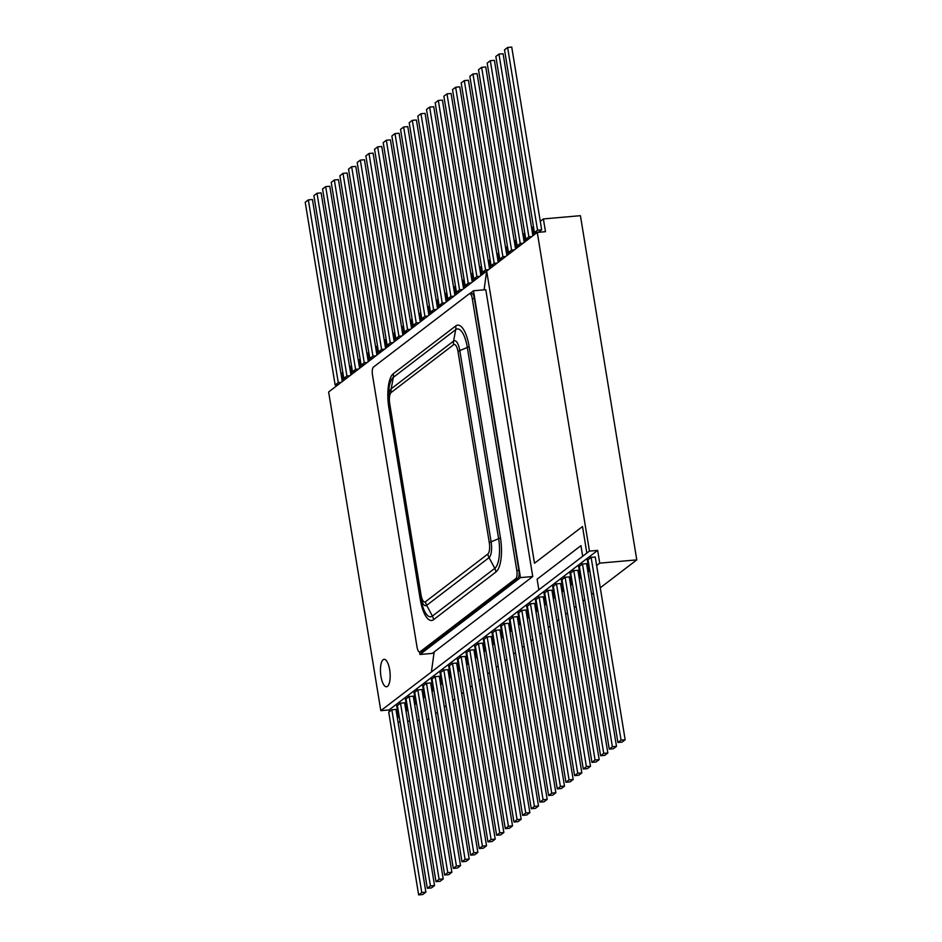 <?xml version="1.0" encoding="UTF-8"?>
<svg xmlns="http://www.w3.org/2000/svg" width="942" height="942" viewBox="0 0 942 942"><rect width="100%" height="100%" fill="white"/><g stroke="black" fill="none" stroke-linecap="round" stroke-linejoin="round"><path stroke-width="1.41" d="M380.957 676.38A13.789 4.734 -95 0 0 386.514 686.789A13.789 4.734 -95 0 0 389.658 669.738A13.789 4.734 -95 0 0 384.101 659.329A13.789 4.734 -95 0 0 384.112 659.329A13.789 4.734 -95 0 0 380.957 676.38M386.514 686.789L386.538 686.789A13.789 4.734 -95 0 0 386.538 686.789A13.789 4.734 -95 0 0 389.67 669.727A13.789 4.734 -95 0 0 384.124 659.329L384.124 659.329M591.129 557.381L588.008 559.772L617.928 742.484L621.049 740.106L591.129 557.381L595.238 557.016L596.627 565.518L599.748 563.139L597.664 550.387L590.21 556.086L590.504 557.864M582.462 564.011L579.342 566.389L609.262 749.114L612.382 746.735L582.462 564.011L586.572 563.646L587.961 572.147L589.186 571.217L587.09 558.465L581.544 562.715L581.838 564.482M573.796 570.64L570.675 573.019L600.607 755.743L603.716 753.353L573.796 570.64L577.905 570.275L579.306 578.777L580.519 577.846L578.423 565.094L572.877 569.333L573.172 571.111M565.129 577.258L562.021 579.648L591.941 762.372L595.061 759.982L565.129 577.258L569.251 576.904L570.64 585.394L571.853 584.476L569.769 571.723L564.223 575.962L564.505 577.74M556.475 583.887L553.354 586.277L583.275 768.99L586.395 766.611L556.475 583.887L560.584 583.522L561.974 592.023L563.186 591.093L561.102 578.353L555.556 582.592L555.839 584.37M547.808 590.516L544.688 592.895L574.608 775.619L577.729 773.241L547.808 590.516L551.918 590.151L553.307 598.653L554.52 597.723L552.436 584.982L546.89 589.221L547.184 590.999M539.142 597.146L536.022 599.524L565.942 782.249L569.062 779.858L539.142 597.146L543.251 596.781L544.641 605.282L545.854 604.352L543.769 591.6L538.223 595.839L538.518 597.617M530.476 603.763L527.355 606.153L557.275 788.878L560.396 786.488L530.476 603.763L534.585 603.41L535.974 611.9L537.199 610.981L535.103 598.229L529.557 602.468L529.851 604.246M521.809 610.392L518.689 612.783L548.621 795.507L551.729 793.117L521.809 610.392L525.919 610.027L527.32 618.529L528.533 617.599L526.437 604.858L520.891 609.097L521.185 610.875M513.143 617.022L510.034 619.412L539.954 802.125L543.075 799.746L513.143 617.022L517.264 616.657L518.653 625.158L519.866 624.228L517.782 611.488L512.236 615.727L512.519 617.505M504.488 623.651L501.368 626.03L531.288 808.754L534.408 806.364L504.488 623.651L508.598 623.286L509.987 631.788L511.2 630.857L509.116 618.105L503.57 622.356L503.852 624.122M495.822 630.269L492.701 632.659L522.622 815.383L525.742 812.993L495.822 630.269L499.931 629.915L501.321 638.417L502.533 637.487L500.449 624.734L494.903 628.973L495.198 630.751M487.155 636.898L484.035 639.288L513.955 822.013L517.076 819.622L487.155 636.898L491.265 636.545L492.654 645.034L493.867 644.104L491.783 631.364L486.237 635.603L486.531 637.381M478.489 643.527L475.369 645.918L505.289 828.63L508.409 826.252L478.489 643.527L482.598 643.162L483.988 651.664L485.212 650.734L483.116 637.993L477.57 642.232L477.865 644.01M469.822 650.157L466.702 652.535L496.634 835.26L499.743 832.881L469.822 650.157L473.932 649.792L475.333 658.293L476.546 657.363L474.45 644.611L468.904 648.861L469.198 650.628M461.156 656.786L458.048 659.164L487.968 841.889L491.088 839.499L461.156 656.786L465.277 656.421L466.667 664.922L467.88 663.992L465.795 651.24L460.249 655.479L460.532 657.257M452.501 663.404L449.381 665.794L479.301 848.518L482.422 846.128L452.501 663.404L456.611 663.05L458 671.54L459.213 670.622L457.129 657.869L451.583 662.108L451.866 663.886M443.835 670.033L440.715 672.423L470.635 855.136L473.755 852.757L443.835 670.033L447.945 669.668L449.334 678.169L450.547 677.239L448.463 664.499L442.917 668.738L443.211 670.516M435.169 676.662L432.048 679.041L461.969 861.765L465.089 859.387L435.169 676.662L439.278 676.297L440.668 684.799L441.88 683.868L439.796 671.116L434.25 675.367L434.545 677.133M426.502 683.291L423.382 685.67L453.302 868.394L456.423 866.004L426.502 683.291L430.612 682.926L432.001 691.428L433.226 690.498L431.13 677.745L425.584 681.984L425.878 683.762M417.836 689.909L414.715 692.299L444.648 875.024L447.756 872.633L417.836 689.909L421.945 689.556L423.347 698.046L424.559 697.127L422.463 684.375L416.917 688.614L417.212 690.392M409.169 696.538L406.061 698.929L435.981 881.641L439.102 879.263L409.169 696.538L413.291 696.173L414.68 704.675L415.893 703.745L413.809 691.004L408.263 695.243L408.545 697.021M400.515 703.168L397.394 705.546L427.315 888.271L430.435 885.892L400.515 703.168L404.624 702.803L406.014 711.304L407.227 710.374L405.142 697.633L399.596 701.872L399.879 703.65M397.347 717.934L395.958 709.432L391.848 709.797L388.728 712.176L418.648 894.9L422.758 894.535L425.878 892.156L397.347 717.934L398.56 717.003L396.476 704.251L389.022 709.95L389.317 711.728M342.264 381.545L312.45 199.516L308.34 199.869L305.22 202.259L335.14 384.984L338.26 382.593L341.24 382.334M335.799 384.925L336.023 386.314M342.829 372.337L342.217 372.808L343.5 380.603L342.193 372.808L340.98 373.738M351.496 365.708L350.883 366.179L352.155 373.974L350.86 366.179L349.647 367.109L321.116 192.886L317.007 193.251L313.886 195.63L343.806 378.354L346.927 375.964L349.906 375.705M350.93 374.916L349.647 367.109M360.81 367.368L359.526 359.55L358.313 360.48L329.782 186.257L325.673 186.622L322.553 189.001L352.473 371.725L355.593 369.346L358.572 369.076M359.597 368.298L358.313 360.48M368.817 352.461L368.216 352.92L369.488 360.727L368.192 352.932L366.98 353.851L338.449 179.628L334.339 179.993L331.219 182.383L361.139 365.096L364.26 362.717L367.227 362.458M368.263 361.669L366.98 353.851M378.131 354.11L376.859 346.303L375.646 347.233L347.115 173.01L343.006 173.363L339.885 175.754L369.806 358.478L372.926 356.088L375.893 355.829M376.918 355.04L375.646 347.233M386.149 339.202L385.537 339.673L386.821 347.468L385.525 339.673L384.312 340.604L355.782 166.381L351.66 166.734L348.552 169.124L378.472 351.849L381.592 349.458L384.56 349.199M385.584 348.41L384.312 340.604M395.463 340.863L394.18 333.044L392.967 333.974L364.436 159.751L360.327 160.116L357.206 162.495L387.127 345.219L390.247 342.829L393.226 342.57M394.251 341.793L392.967 333.974M403.482 325.956L402.87 326.415L404.142 334.222L402.846 326.415L401.633 327.345L373.103 153.122L368.993 153.487L365.873 155.877L395.793 338.59L398.913 336.212L401.893 335.941M402.917 335.164L401.633 327.345M412.796 327.604L411.513 319.797L410.3 320.716L381.769 146.493L377.66 146.858L374.539 149.248L404.459 331.973L407.58 329.582L410.559 329.323M411.583 328.534L410.3 320.716M420.803 312.697L420.203 313.168L421.474 320.963L420.179 313.168L418.966 314.098L390.435 139.875L386.326 140.228L383.206 142.619L413.126 325.343L416.246 322.953L419.214 322.694M420.25 321.905L418.966 314.098M429.47 306.079L428.857 306.539L430.141 314.345L428.845 306.539L427.633 307.469L399.102 133.246L394.992 133.611L391.872 135.989L421.792 318.714L424.913 316.324L427.88 316.065M428.904 315.287L427.633 307.469M438.136 299.45L437.524 299.909L438.807 307.716L437.512 299.909L436.299 300.839L407.768 126.617L403.647 126.982L400.538 129.36L430.459 312.085L433.579 309.706L436.546 309.435M437.571 308.658L436.299 300.839M446.802 292.821L446.19 293.28L447.474 301.087L446.167 293.292L444.954 294.21L416.423 119.987L412.313 120.352L409.193 122.743L439.113 305.455L442.234 303.077L445.213 302.818M446.237 302.029L444.954 294.21M456.116 294.469L454.833 286.662L453.62 287.593L425.089 113.37L420.98 113.723L417.859 116.113L447.78 298.838L450.9 296.447L453.879 296.188M454.904 295.399L453.62 287.593M464.783 287.852L463.499 280.033L462.287 280.963L433.756 106.74L429.646 107.105L426.526 109.484L456.446 292.208L459.566 289.818L462.546 289.559M463.57 288.77L462.287 280.963M473.449 281.222L472.166 273.404L470.953 274.334L442.422 100.111L438.313 100.476L435.192 102.855L465.113 285.579L468.233 283.201L471.2 282.93M472.236 282.153L470.953 274.334M481.456 266.315L480.844 266.774L482.127 274.581L480.832 266.786L479.619 267.705L451.088 93.482L446.979 93.847L443.859 96.237L473.779 278.95L476.899 276.571L479.867 276.312M480.891 275.523L479.619 267.705M490.123 259.686L489.51 260.157L490.794 267.952L489.499 260.157L488.286 261.087L459.755 86.864L455.634 87.217L452.525 89.608L482.445 272.332L485.566 269.942L488.533 269.683M489.557 268.894L488.286 261.087M498.789 253.057L498.177 253.528L499.46 261.323L498.153 253.528L496.94 254.458L468.41 80.235L464.3 80.6L461.18 82.978L491.1 265.703L494.22 263.313L497.199 263.053M498.224 262.265L496.94 254.458M507.455 246.439L506.843 246.898L508.115 254.705L506.82 246.898L505.607 247.828L477.076 73.606L472.966 73.971L469.846 76.349L499.766 259.074L502.887 256.695L505.866 256.424M506.89 255.647L505.607 247.828M516.769 248.087L515.486 240.281L514.273 241.199L485.742 66.976L481.633 67.341L478.512 69.732L508.433 252.444L511.553 250.066L514.532 249.807M515.557 249.018L514.273 241.199M524.776 233.18L524.176 233.651L525.448 241.446L524.152 233.651L522.94 234.582L494.409 60.359L490.299 60.712L487.179 63.102L517.099 245.827L520.22 243.436L523.187 243.177M524.223 242.388L522.94 234.582M534.09 234.841L532.819 227.022L531.606 227.952L503.075 53.729L498.966 54.083L495.845 56.473L525.766 239.197L528.886 236.807L531.853 236.548M532.878 235.759L531.606 227.952M597.664 550.387L589.457 551.105L537.27 232.403L545.477 231.685L543.381 218.933L540.272 221.323L511.742 47.1L507.62 47.465L504.512 49.844L534.432 232.568L537.552 230.178L541.662 229.824L540.272 221.323M534.432 232.568L538.541 232.203L541.662 229.824M537.27 232.403L328.628 391.978L380.815 710.68L538.859 589.81L537.117 579.189L580.943 545.665L582.686 556.275L589.457 551.105M538.859 589.81L582.698 556.275M419.52 651.935L419.944 654.478L432.272 653.395L532.76 576.528L520.455 577.611L473.485 290.772L469.681 293.68M399.596 701.884L396.5 704.251L398.584 717.003L399.184 716.532M408.263 695.255L405.154 697.622L407.25 710.374L407.851 709.915M416.517 703.285L415.917 703.745L413.821 691.004L416.929 688.626M425.183 696.656L424.571 697.115L422.487 684.375L425.584 681.996M433.226 690.498L431.153 677.745L434.25 675.379M441.88 683.868L439.82 671.116L442.917 668.749M448.463 664.499L451.583 662.12M457.129 657.869L460.249 655.491M468.504 663.521L467.903 663.992L465.807 651.24L468.916 648.873M477.17 656.892L476.558 657.363L474.474 644.611L477.57 642.244M485.212 650.734L483.14 637.981L486.237 635.614M493.867 644.104L491.806 631.364L494.903 628.985M500.449 624.734L503.57 622.368M509.116 618.105L512.236 615.738M520.49 623.769L519.89 624.228L517.794 611.476L520.902 609.109M529.157 617.14L528.544 617.599L526.46 604.858L529.557 602.48M537.199 610.981L535.127 598.229L538.223 595.85M545.854 604.352L543.793 591.6L546.89 589.233M552.436 584.982L555.556 582.603M561.102 578.353L564.223 575.974M572.477 584.005L571.876 584.464L569.78 571.723L572.889 569.345M581.143 577.375L580.531 577.846L578.447 565.094L581.544 562.727M589.186 571.217L587.113 558.465L590.21 556.098M586.842 553.095L582.509 526.531L586.842 553.095M389.022 709.95L380.815 710.68M433.238 690.498L433.85 690.027M441.904 683.868L442.516 683.409M451.171 676.78L450.57 677.239L448.486 664.499M459.213 670.622L457.141 657.869M459.237 670.61L459.837 670.151M485.224 650.734L485.837 650.274M493.891 644.104L494.503 643.645M503.158 637.016L502.557 637.487L500.473 624.734M511.824 630.386L511.223 630.857L509.127 618.105M537.211 610.981L537.823 610.51M545.877 604.352L546.49 603.881M555.144 597.263L554.544 597.723L552.459 584.97M563.811 590.634L563.21 591.093L561.114 578.353M589.197 571.217L589.81 570.758M533.443 226.551L532.831 227.022L534.114 234.817M516.11 239.81L515.51 240.269L516.781 248.076M472.79 272.945L472.189 273.404L473.461 281.211M464.123 279.574L463.523 280.033L464.795 287.828M455.469 286.191L454.856 286.662L456.128 294.457M412.137 319.326L411.536 319.797L412.808 327.592M394.816 332.585L394.203 333.044L395.487 340.851M377.483 345.832L376.871 346.303L378.154 354.098M360.15 359.09L359.55 359.55L360.821 367.356M419.944 654.478L520.455 577.611M534.514 563.234L486.673 271.108L534.491 563.245L582.486 526.543M532.76 576.528L485.789 289.689L473.485 290.772M543.381 218.933L580.413 215.683L636.78 559.878L600.278 587.784M426.867 719.558L428.834 718.911M435.651 713.695L437.488 712.293M444.318 707.065L446.155 705.664M452.984 700.436L454.821 699.035M461.651 693.818L463.488 692.405M470.317 687.189L472.154 685.788M478.972 680.56L480.82 679.158M487.638 673.93L489.475 672.529M496.304 667.313L498.141 665.9M504.971 660.683L506.808 659.27M513.637 654.054L515.474 652.653M522.304 647.425L524.141 646.024M530.958 640.807L532.807 639.394M539.625 634.178L541.462 632.765M548.291 627.549L550.128 626.147M556.957 620.919L558.794 619.518M565.624 614.302L567.461 612.889M574.29 607.672L576.127 606.259M582.945 601.043L584.794 599.642M591.611 594.414L593.448 593.013M398.03 722.09L400.067 721.913M407.639 721.242L409.676 721.066M417.259 720.406L419.296 720.218M599.748 563.139L636.78 559.878M431.401 671.976L434.168 651.935M538.836 589.81L537.105 579.189L580.943 545.654M484.07 289.842L486.649 271.108M537.552 230.178L507.62 47.465M525.766 239.197L528.733 238.938M528.886 236.807L498.966 54.083M517.099 245.827L520.078 245.556M520.22 243.436L490.299 60.712M508.433 252.444L511.412 252.185M511.553 250.066L481.633 67.341M499.766 259.074L502.745 258.815M502.887 256.695L472.966 73.971M491.1 265.703L494.079 265.444M494.22 263.313L464.3 80.6M482.445 272.332L485.413 272.061M485.566 269.942L455.634 87.217M473.779 278.95L476.746 278.691M476.899 276.571L446.979 93.847M465.113 285.579L468.092 285.32M468.233 283.201L438.313 100.476M456.446 292.208L459.425 291.949M459.566 289.818L429.646 107.105M447.78 298.838L450.759 298.567M450.9 296.447L420.98 113.723M439.113 305.455L442.092 305.196M442.234 303.077L412.313 120.352M430.459 312.085L433.426 311.826M433.579 309.706L403.647 126.982M421.792 318.714L424.76 318.455M424.913 316.324L394.992 133.611M413.126 325.343L416.105 325.084M416.246 322.953L386.326 140.228M404.459 331.973L407.439 331.702M407.58 329.582L377.66 146.858M395.793 338.59L398.772 338.331M398.913 336.212L368.993 153.487M387.127 345.219L390.106 344.96M390.247 342.829L360.327 160.116M378.472 351.849L381.439 351.59M381.592 349.458L351.66 166.734M369.806 358.478L372.773 358.207M372.926 356.088L343.006 173.363M361.139 365.096L364.118 364.837M364.26 362.717L334.339 179.993M352.473 371.725L355.452 371.466M355.593 369.346L325.673 186.622M343.806 378.354L346.786 378.095M346.927 375.964L317.007 193.251M335.14 384.984L338.119 384.713M338.26 382.593L308.34 199.869M418.648 894.9L421.769 892.51L391.848 709.797M421.769 892.51L425.878 892.156M427.315 888.271L431.424 887.917L434.545 885.527L406.014 711.304M430.435 885.892L434.545 885.527M435.981 881.641L440.091 881.288L443.211 878.898L414.68 704.675M439.102 879.263L443.211 878.898M444.648 875.024L448.757 874.659L451.877 872.268L423.347 698.046M447.756 872.633L451.877 872.268M453.302 868.394L457.423 868.029L460.532 865.651L432.001 691.428M456.423 866.004L460.532 865.651M461.969 861.765L466.078 861.4L469.198 859.022L440.668 684.799M465.089 859.387L469.198 859.022M470.635 855.136L474.744 854.783L477.865 852.392L449.334 678.169M473.755 852.757L477.865 852.392M479.301 848.518L483.411 848.153L486.531 845.763L458 671.54M482.422 846.128L486.531 845.763M487.968 841.889L492.077 841.524L495.198 839.145L466.667 664.922M491.088 839.499L495.198 839.145M496.634 835.26L500.744 834.895L503.864 832.516L475.333 658.293M499.743 832.881L503.864 832.516M505.289 828.63L509.41 828.277L512.519 825.887L483.988 651.664M508.409 826.252L512.519 825.887M513.955 822.013L518.065 821.648L521.185 819.257L492.654 645.034M517.076 819.622L521.185 819.257M522.622 815.383L526.731 815.018L529.851 812.64L501.321 638.417M525.742 812.993L529.851 812.64M531.288 808.754L535.397 808.389L538.518 806.011L509.987 631.788M534.408 806.364L538.518 806.011M539.954 802.125L544.064 801.772L547.184 799.381L518.653 625.158M543.075 799.746L547.184 799.381M548.621 795.507L552.73 795.142L555.851 792.752L527.32 618.529M551.729 793.117L555.851 792.752M557.275 788.878L561.397 788.513L564.505 786.123L535.974 611.9M560.396 786.488L564.505 786.123M565.942 782.249L570.051 781.884L573.172 779.505L544.641 605.282M569.062 779.858L573.172 779.505M574.608 775.619L578.718 775.266L581.838 772.876L553.307 598.653M577.729 773.241L581.838 772.876M583.275 768.99L587.384 768.637L590.504 766.246L561.974 592.023M586.395 766.611L590.504 766.246M591.941 762.372L596.05 762.007L599.171 759.617L570.64 585.394M595.061 759.982L599.171 759.617M600.607 755.743L604.717 755.378L607.837 752.999L579.306 578.777M603.716 753.353L607.837 752.999M609.262 749.114L613.383 748.749L616.492 746.37L587.961 572.147M612.382 746.735L616.492 746.37M617.928 742.484L622.038 742.131L625.158 739.741L596.627 565.518M621.049 740.106L625.158 739.741M516.828 570.616A6.594 2.261 85 0 1 515.792 578.576L420.144 651.734A6.594 2.261 85 0 1 419.673 651.935A6.594 2.261 85 0 1 417.012 646.954L372.479 374.998A6.594 2.261 85 0 1 373.515 367.027L469.175 293.88A6.594 2.261 85 0 1 469.634 293.68A6.594 2.261 85 0 1 472.295 298.661L516.828 570.616L518.889 570.44A6.594 2.261 85 0 1 517.853 578.4L422.193 651.558A6.594 2.261 85 0 1 421.733 651.746L419.673 651.935M469.634 293.68L471.695 293.504A6.594 2.261 85 0 1 474.356 298.473L518.889 570.44M517.853 578.4L515.792 578.576M422.193 651.558L420.144 651.734M474.356 298.473L472.295 298.661M495.987 571.935A28.307 9.714 -95 0 0 500.438 537.729L469.116 346.515A28.307 9.714 -95 0 0 455.704 325.967L393.32 373.68A28.307 9.714 -95 0 0 388.881 407.886L420.191 599.1A28.307 9.714 -95 0 0 433.603 619.636L495.987 571.935A10.986 10.079 52.6 0 0 494.774 568.356L432.39 616.068A24.551 8.431 85 0 1 420.756 598.252L389.446 407.026A24.551 8.431 85 0 1 393.297 377.365L455.681 329.665A24.551 8.431 85 0 1 467.314 347.468L498.624 538.694A24.551 8.431 85 0 1 494.774 568.356L489.063 557.617A13.094 4.498 -95 0 0 491.112 541.803L498.624 538.694A10.986 2.19 170.7 0 0 500.438 537.729M489.31 542.757A9.338 3.203 85 0 1 487.838 554.037L425.454 601.75A9.338 3.203 85 0 1 421.039 594.979L389.717 403.753A9.338 3.203 85 0 1 391.189 392.473L453.573 344.76A9.338 3.203 85 0 1 458 351.543L489.31 542.757A10.986 2.19 -9.3 0 1 491.112 541.803L459.802 350.577A13.094 4.498 -95 0 0 453.597 341.075L391.213 388.787A13.094 4.498 -95 0 0 389.152 404.613L420.756 598.252A10.986 2.19 170.7 0 1 420.191 599.1M421.039 594.979A10.986 2.19 -9.3 0 0 420.473 595.827A13.094 4.498 -95 0 0 426.679 605.329L432.39 616.068A10.986 10.079 52.6 0 1 433.603 619.636M425.454 601.75A10.986 10.079 -127.4 0 0 426.679 605.329L489.063 557.617A10.986 10.079 -127.4 0 1 487.838 554.037M458 351.543A10.986 2.19 -9.3 0 1 459.802 350.577L467.314 347.468A10.986 2.19 170.7 0 0 469.116 346.515M453.573 344.76A10.986 10.079 -127.4 0 1 453.597 341.075L455.681 329.665A10.986 10.079 52.6 0 0 455.704 325.967M391.189 392.473A10.986 10.079 -127.4 0 1 391.213 388.787L393.297 377.365A10.986 10.079 52.6 0 0 393.32 373.68M389.717 403.753A10.986 2.19 -9.3 0 0 389.152 404.613L389.446 407.026A10.986 2.19 170.7 0 1 388.881 407.886"/></g></svg>
